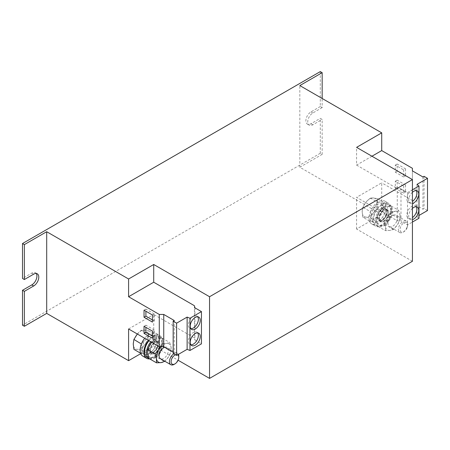 <?xml version="1.0" encoding="UTF-8"?>
<svg xmlns="http://www.w3.org/2000/svg" width="450" height="450" viewBox="0 0 450 450"><rect width="100%" height="100%" fill="white"/><g stroke="black" fill="none" stroke-linecap="round" stroke-linejoin="round"><path stroke-width="0.34" stroke-dasharray="2.25 1.69" d="M197.724 316.794A7.104 4.101 120 0 0 196.914 316.041A7.104 4.101 120 0 0 191.441 317.947A7.104 4.101 120 0 0 188.336 325.097A7.104 4.101 120 0 0 189.81 328.348A7.104 4.101 120 0 0 190.862 328.674M197.724 332.91A7.104 4.101 120 0 0 196.914 332.162A7.104 4.101 120 0 0 191.441 334.063A7.104 4.101 120 0 0 188.336 341.218A7.104 4.101 120 0 0 189.81 344.469A7.104 4.101 120 0 0 190.862 344.79M412.431 192.263A7.104 4.101 120 0 0 408.707 200.014A7.104 4.101 120 0 0 410.181 203.271A7.104 4.101 120 0 0 412.431 203.473M416.233 190.637A7.104 4.101 120 0 0 415.429 189.883A7.104 4.101 120 0 0 409.95 191.79A7.104 4.101 120 0 0 406.845 198.939A7.104 4.101 120 0 0 408.319 202.196A7.104 4.101 120 0 0 412.431 201.482M412.431 208.384A7.104 4.101 120 0 0 408.707 216.135A7.104 4.101 120 0 0 410.181 219.386A7.104 4.101 120 0 0 412.431 219.589M416.233 206.758A7.104 4.101 120 0 0 415.429 206.004A7.104 4.101 120 0 0 409.95 207.906A7.104 4.101 120 0 0 406.845 215.061A7.104 4.101 120 0 0 408.319 218.312A7.104 4.101 120 0 0 412.431 217.603M178.763 356.321A6.581 3.797 -60 0 1 178.121 359.409A6.581 3.797 -60 0 1 174.111 364.376M164.7 347.237A6.581 3.797 -60 0 1 167.057 347.338A6.581 3.797 -60 0 1 167.782 353.441A6.581 3.797 -60 0 1 160.476 358.734M159.03 348.39A6.581 3.797 -60 0 1 151.729 353.683A6.581 3.797 -60 0 1 151.009 347.58A6.581 3.797 -60 0 1 158.31 342.287A6.581 3.797 -60 0 1 159.03 348.39M157.174 347.316A6.581 3.797 -60 0 1 149.867 352.609A6.581 3.797 -60 0 1 149.147 346.506A6.581 3.797 -60 0 1 156.448 341.213A6.581 3.797 -60 0 1 157.174 347.316M149.681 358.886A13.162 7.599 120 0 0 153.157 357.66A13.162 7.599 120 0 0 161.758 346.061A13.162 7.599 120 0 0 159.739 335.514A13.162 7.599 120 0 0 153.157 336.167A13.162 7.599 120 0 0 148.41 340.408M142.858 356.158A13.162 7.599 120 0 0 149.439 355.506A13.162 7.599 120 0 0 158.034 343.912A13.162 7.599 120 0 0 156.015 333.366A13.162 7.599 120 0 0 149.439 334.018A13.162 7.599 120 0 0 144.692 338.259M407.053 227.239A6.581 3.797 -60 0 1 403.043 232.206A6.581 3.797 -60 0 1 399.752 232.532A6.581 3.797 -60 0 1 399.032 226.429A6.581 3.797 -60 0 1 406.333 221.136A6.581 3.797 -60 0 1 407.694 224.145A6.581 3.797 -60 0 1 407.053 227.239M396.714 221.271A6.581 3.797 -60 0 1 389.413 226.564A6.581 3.797 -60 0 1 388.688 220.455A6.581 3.797 -60 0 1 395.994 215.162A6.581 3.797 -60 0 1 396.714 221.271M407.166 227.644A5.411 3.122 -60 0 1 403.869 231.727A5.411 3.122 -60 0 1 400.551 231.424A5.411 3.122 -60 0 1 400.573 226.98A5.411 3.122 -60 0 1 404.871 222.469A5.411 3.122 -60 0 1 407.694 225.101A5.411 3.122 -60 0 1 407.166 227.644M387.968 216.219A6.581 3.797 -60 0 1 380.666 221.513A6.581 3.797 -60 0 1 379.941 215.409A6.581 3.797 -60 0 1 387.242 210.116A6.581 3.797 -60 0 1 387.968 216.219M386.106 215.145A6.581 3.797 -60 0 1 378.804 220.438A6.581 3.797 -60 0 1 378.079 214.335A6.581 3.797 -60 0 1 385.386 209.042A6.581 3.797 -60 0 1 386.106 215.145M382.095 203.991A13.162 7.599 120 0 0 373.494 215.589A13.162 7.599 120 0 0 375.514 226.136A13.162 7.599 120 0 0 382.095 225.484A13.162 7.599 120 0 0 390.69 213.885A13.162 7.599 120 0 0 388.671 203.338A13.162 7.599 120 0 0 382.095 203.991M378.371 201.842A13.162 7.599 120 0 0 369.771 213.441A13.162 7.599 120 0 0 371.79 223.987A13.162 7.599 120 0 0 378.371 223.335A13.162 7.599 120 0 0 386.966 211.736A13.162 7.599 120 0 0 384.952 201.189A13.162 7.599 120 0 0 378.371 201.842M370.26 221.468L370.924 216.889L370.26 211.539L362.841 207.259L365.901 202.241L370.288 197.994L373.343 197.944L377.73 198.658L377.066 203.243A10.53 6.081 120 0 0 373.343 197.944A10.53 6.081 120 0 0 365.901 202.241A10.53 6.081 120 0 0 362.177 211.838A10.53 6.081 120 0 0 365.901 217.131A10.53 6.081 120 0 0 373.343 212.833A10.53 6.081 120 0 0 377.066 203.243L377.73 208.586L385.149 212.873L382.095 217.884L377.707 222.131L374.647 222.182L370.26 221.468L362.841 217.181L365.901 217.131L370.288 217.851L377.707 222.131M412.431 261.27L356.591 229.028L381.718 214.521L381.718 182.824L356.591 197.331L397.266 220.809L397.266 188.572L400.984 188.893L400.984 221.13L407.498 224.893L412.431 222.047M356.591 229.028L356.591 197.331M320.299 71.601L320.299 106.526L322.161 107.601L322.161 98.466M36.236 273.476A7.239 4.179 120 0 0 35.426 272.728A7.239 4.179 120 0 0 31.804 273.088L22.5 278.46M320.299 106.526L310.995 111.898A7.239 4.179 120 0 0 306.264 118.277A7.239 4.179 120 0 0 307.373 124.082A7.239 4.179 120 0 0 310.995 123.722L320.299 118.35L322.161 119.424L322.161 154.344L320.299 153.27L320.299 118.35M320.299 153.27L22.5 325.204M322.161 107.601L312.857 112.972A7.239 4.179 120 0 0 308.126 119.351A7.239 4.179 120 0 0 309.234 125.156A7.239 4.179 120 0 0 312.857 124.796L322.161 119.424M381.718 214.521L299.824 167.243L299.824 85.573M299.824 167.243L322.161 154.344M371.947 156.229L356.591 165.094L356.591 147.364M356.591 165.094L397.266 188.572M140.754 353.644L153.72 346.157L153.72 314.46L194.389 337.939L194.946 340.088L194.946 307.851M153.72 346.157L178.065 360.214M194.389 305.702L194.389 337.939M136.969 334.418L141.356 330.171L144.411 330.12L148.798 330.834L148.134 335.413A10.53 6.081 120 0 0 144.411 330.12A10.53 6.081 120 0 0 136.969 334.418A10.53 6.081 120 0 0 133.245 344.008A10.53 6.081 120 0 0 136.969 349.307A10.53 6.081 120 0 0 144.411 345.009A10.53 6.081 120 0 0 148.134 335.413L148.798 340.762L156.218 345.043L153.157 350.061L148.77 354.308L145.716 354.358L140.597 353.216M128.593 328.967L153.72 314.46M194.946 340.088L201.459 343.851M173.166 353.402L174.279 352.761L174.279 320.524M174.279 352.761L173.166 352.125M397.266 220.809L400.984 221.13M400.984 188.893L407.498 192.656L407.498 224.893M407.498 192.656L412.431 189.804M418.984 218.261L416.993 216.619L418.984 215.466M416.993 184.382L416.993 216.619M427.5 210.549L424.046 208.558L422.938 209.199L412.408 203.119L412.408 200.537L381.718 182.824M424.046 176.321L424.046 208.558M422.938 176.963L422.938 209.199M412.408 170.882L412.408 203.119M412.408 168.3L412.408 200.537M405.546 184.972L405.546 192.066L397.17 187.228L397.17 180.135L405.546 184.972L403.684 186.047L403.684 193.14L405.546 192.066M405.546 168.851L405.546 175.944L397.17 171.107L397.17 164.019L405.546 168.851L403.684 169.926L403.684 177.019L405.546 175.944M385.447 230.659L385.369 226.581L383.963 221.737L376.543 217.457L379.176 211.984L383.136 207.276L386.505 206.263L391.207 206.016L391.286 210.094L392.692 214.937L400.112 219.218L397.485 224.691L393.525 229.399L390.15 230.411L385.447 230.659L378.028 226.378L381.403 225.36A10.53 6.081 120 0 0 388.733 219.645L386.106 225.118L393.525 229.399M392.692 214.937L388.733 219.645A10.53 6.081 120 0 0 391.286 210.094A10.53 6.081 120 0 0 386.505 206.263A10.53 6.081 120 0 0 384.418 206.966A10.53 6.081 120 0 0 383.49 207.501L383.49 210.195L384.418 209.661L384.418 205.672L382.556 204.598L382.556 208.586L381.628 209.121L381.999 209.768A6.711 3.876 120 0 0 377.994 215.685A6.711 3.876 120 0 0 379.108 220.764A6.711 3.876 120 0 0 385.819 216.889A6.711 3.876 120 0 0 385.819 209.138A6.711 3.876 120 0 0 382.928 209.233L382.556 208.586M386.106 225.118L381.403 225.36A10.53 6.081 120 0 1 376.622 221.529L378.028 226.378M376.543 217.457L376.622 221.529A10.53 6.081 120 0 1 379.176 211.984A10.53 6.081 -60 0 1 383.49 207.501L383.49 206.213A12.111 6.992 120 0 0 375.958 216.894A12.111 6.992 120 0 0 377.899 226.299A12.111 6.992 120 0 0 390.009 219.308A12.111 6.992 120 0 0 390.009 205.329A12.111 6.992 120 0 0 384.418 205.672M383.963 221.737L387.923 217.035L390.549 211.562L395.252 211.314L398.627 210.302L400.033 215.145L400.112 219.218M383.136 207.276L390.549 211.562M391.207 206.016L398.627 210.302M400.033 215.145A10.53 6.081 -60 0 1 397.485 224.691A10.53 6.081 -60 0 1 390.15 230.411A10.53 6.081 120 0 1 385.369 226.581A10.53 6.081 -60 0 1 387.923 217.035A10.53 6.081 -60 0 1 395.252 211.314A10.53 6.081 -60 0 1 400.033 215.145M377.73 208.586L373.343 212.833L370.288 217.851M362.841 207.259L362.177 211.838L362.841 217.181M370.26 211.539L374.647 207.292L377.707 202.281L382.095 202.995L385.149 202.944L385.813 208.288L385.149 212.873M370.288 197.994L377.707 202.281M377.73 198.658L385.149 202.944M382.095 202.995A10.53 6.081 -60 0 1 385.813 208.288A10.53 6.081 -60 0 1 382.095 217.884A10.53 6.081 -60 0 1 374.647 222.182A10.53 6.081 120 0 1 370.924 216.889A10.53 6.081 -60 0 1 374.647 207.292A10.53 6.081 -60 0 1 382.095 202.995M381.628 209.121L381.628 205.132A12.111 6.992 120 0 0 374.096 215.82A12.111 6.992 120 0 0 376.037 225.225A12.111 6.992 120 0 0 388.147 218.233A12.111 6.992 120 0 0 388.147 204.249A12.111 6.992 120 0 0 382.556 204.598M381.628 205.132L383.49 206.213M382.928 209.233L384.047 209.874L384.418 209.661L384.047 209.874A6.711 3.876 120 0 1 386.938 209.784C386.702 209.396 385.824 209.436 384.294 209.908M383.389 210.431C381.465 211.843 380.104 213.817 379.316 216.36L379.035 219.279L380.228 221.411A6.711 3.876 120 0 0 386.938 217.536A6.711 3.876 120 0 0 386.938 209.784L385.819 209.138C386.432 210.021 387.529 209.486 386.741 214.155C385.678 217.373 383.946 219.566 381.549 220.731L379.108 220.764L380.228 221.411A6.711 3.876 120 0 1 379.114 216.332A6.711 3.876 120 0 1 383.119 210.414L383.49 210.195L383.119 210.414L381.999 209.768M151.611 342.259L154.198 339.452L157.573 338.439L162.276 338.192L162.354 342.264L163.761 347.113L171.18 351.394L168.547 356.867L164.588 361.575L157.174 357.289L152.471 357.536L149.096 358.549A12.111 6.992 120 0 0 161.139 351.371A12.111 6.992 120 0 0 161.078 337.5A12.111 6.992 120 0 0 155.486 337.843L153.624 336.769L153.624 340.757L152.696 341.297L153.067 341.944A6.711 3.876 120 0 0 149.062 347.861A6.711 3.876 120 0 0 150.176 352.941A6.711 3.876 120 0 0 156.887 349.065A6.711 3.876 120 0 0 156.887 341.314A6.711 3.876 120 0 0 153.996 341.404L153.624 340.757M163.761 347.113L159.801 351.816L157.174 357.289M160.403 346.68L161.618 343.733L166.32 343.485L169.695 342.473L171.101 347.316L171.18 351.394M154.198 339.452L161.618 343.733M162.276 338.192L169.695 342.473M160.976 346.68A10.53 6.081 -60 0 1 166.32 343.485A10.53 6.081 -60 0 1 171.101 347.316A10.53 6.081 -60 0 1 168.547 356.867A10.53 6.081 -60 0 1 164.588 361.108M153.067 341.944L154.181 342.585A6.711 3.876 120 0 0 150.182 348.502A6.711 3.876 120 0 0 151.29 353.582A6.711 3.876 120 0 0 158.006 349.706A6.711 3.876 120 0 0 158.006 341.961A6.711 3.876 120 0 0 155.115 342.051L155.486 341.831L155.486 339.137A10.53 6.081 120 0 0 154.558 339.677L154.558 342.371L155.486 341.831L155.115 342.051L153.996 341.404M148.956 340.723A12.111 6.992 120 0 1 152.696 337.309L154.558 338.383L154.558 339.677A10.53 6.081 -60 0 0 150.238 344.154A10.53 6.081 120 0 0 147.69 353.706A10.53 6.081 120 0 0 152.471 357.536A10.53 6.081 120 0 0 159.801 351.816A10.53 6.081 120 0 0 162.354 342.264A10.53 6.081 120 0 0 157.573 338.439A10.53 6.081 120 0 0 155.486 339.137L155.486 337.843M148.798 340.762L144.411 345.009L141.356 350.021L148.77 354.308M141.356 350.021L136.969 349.307L133.909 349.358M156.218 345.043L156.881 340.464A10.53 6.081 -60 0 0 153.157 335.166A10.53 6.081 -60 0 0 145.716 339.469L148.77 334.451L153.157 335.166L156.218 335.115L156.881 340.464A10.53 6.081 -60 0 1 153.157 350.061A10.53 6.081 -60 0 1 145.716 354.358A10.53 6.081 120 0 1 141.992 349.059A10.53 6.081 -60 0 1 145.716 339.469L141.328 343.716L141.992 349.059L141.328 353.638M141.356 330.171L148.77 334.451M148.798 330.834L156.218 335.115M147.105 357.396A12.111 6.992 120 0 0 159.216 350.409A12.111 6.992 120 0 0 159.216 336.426A12.111 6.992 120 0 0 153.624 336.769M152.696 337.309L152.696 341.297M154.558 338.383A12.111 6.992 120 0 0 150.817 341.798M154.181 342.585L154.558 342.371L154.181 342.585M175.539 354.774A5.411 3.122 -60 0 1 177.649 354.803M173.841 353.796A6.581 3.797 -60 0 1 177.396 353.306A6.581 3.797 -60 0 1 178.369 354.386M403.684 177.019L395.308 172.187L395.308 165.094L403.684 169.926M395.308 165.094L397.17 164.019M395.308 172.187L397.17 171.107M403.684 193.14L395.308 188.303L395.308 181.209L403.684 186.047M395.308 181.209L397.17 180.135M395.308 188.303L397.17 187.228M152.415 319.939L154.277 321.013L152.415 322.088M154.277 321.013L154.277 313.92L152.415 314.994M154.277 313.92L145.901 309.088L145.901 311.237M145.901 309.088L144.039 310.162M152.415 336.06L154.277 337.134L152.415 338.209M154.277 337.134L154.277 330.041L152.415 331.116M154.277 330.041L145.901 325.204L145.901 327.353M145.901 325.204L144.039 326.278M31.804 273.088L33.666 274.162M310.995 123.722L312.857 124.796M310.995 111.898L312.857 112.972M196.914 316.041L198.776 317.115M196.914 332.162L198.776 333.236M408.319 202.196L410.181 203.271M408.319 218.312L410.181 219.386M151.729 353.683L149.867 352.609M399.752 232.532L389.413 226.564M403.869 231.727L403.043 232.206M380.666 221.513L378.804 220.438M371.79 223.987L375.514 226.136M35.426 272.728L37.288 273.803M307.373 124.082L309.234 125.156M384.952 201.189L388.671 203.338M376.037 225.225L377.899 226.299M388.147 204.249L390.009 205.329M387.242 210.116L385.386 209.042M407.694 225.101L407.694 224.145M406.333 221.136L395.994 215.162M156.015 333.366L159.739 335.514M159.216 336.426L161.078 337.5M154.457 342.602C152.533 344.014 151.172 345.994 150.384 348.536L150.103 351.45L151.29 353.582L150.176 352.941L152.618 352.901C155.014 351.737 156.746 349.549 157.809 346.326C158.591 341.657 157.5 342.191 156.887 341.314L158.006 341.961C157.77 341.567 156.887 341.606 155.362 342.079M158.31 342.287L156.448 341.213M177.396 353.306L167.057 347.338M415.429 206.004L417.285 207.079M415.429 189.883L417.285 190.958M189.81 344.469L191.672 345.544M189.81 328.348L191.672 329.423"/><path stroke-width="0.67" d="M200.25 320.366A7.104 4.101 120 0 0 198.776 317.115A7.104 4.101 120 0 0 193.303 319.022A7.104 4.101 120 0 0 190.198 326.171A7.104 4.101 120 0 0 191.672 329.423A7.104 4.101 120 0 0 197.145 327.521A7.104 4.101 120 0 0 200.25 320.366M190.862 328.674A7.104 4.101 120 0 0 198.388 319.292A7.104 4.101 120 0 0 197.724 316.794M200.25 336.488A7.104 4.101 120 0 0 198.776 333.236A7.104 4.101 120 0 0 193.303 335.137A7.104 4.101 120 0 0 190.198 342.293A7.104 4.101 120 0 0 191.672 345.544A7.104 4.101 120 0 0 197.145 343.642A7.104 4.101 120 0 0 200.25 336.488M190.862 344.79A7.104 4.101 120 0 0 198.388 335.413A7.104 4.101 120 0 0 197.724 332.91M412.431 203.473A7.104 4.101 120 0 0 418.759 194.214A7.104 4.101 120 0 0 417.285 190.958A7.104 4.101 120 0 0 412.431 192.263M412.431 201.482A7.104 4.101 120 0 0 416.897 193.14A7.104 4.101 120 0 0 416.233 190.637M412.431 219.589A7.104 4.101 120 0 0 418.759 210.33A7.104 4.101 120 0 0 417.285 207.079A7.104 4.101 120 0 0 412.431 208.384M412.431 217.603A7.104 4.101 120 0 0 416.897 209.256A7.104 4.101 120 0 0 416.233 206.758M177.649 354.803A5.411 3.122 -60 0 1 178.763 357.277A5.411 3.122 -60 0 1 178.234 359.82A5.411 3.122 -60 0 1 174.938 363.898L174.111 364.376A6.581 3.797 -60 0 1 170.82 364.702A6.581 3.797 -60 0 1 170.094 358.599A6.581 3.797 -60 0 1 173.841 353.796M170.82 364.702L160.476 358.734A6.581 3.797 -60 0 1 159.756 352.631A6.581 3.797 -60 0 1 164.7 347.237M174.938 363.898A5.411 3.122 -60 0 1 171.619 363.594A5.411 3.122 -60 0 1 171.636 359.151A5.411 3.122 -60 0 1 175.539 354.774M148.41 340.408A13.162 7.599 120 0 0 146.576 358.307A13.162 7.599 120 0 0 149.681 358.886M144.692 338.259A13.162 7.599 120 0 0 142.858 356.158L146.576 358.307M128.593 296.73L153.72 282.223L194.389 305.702L194.946 307.851L201.459 311.608L189.973 318.24L187.127 317.093L176.619 323.156L173.166 321.165L174.279 320.524L163.744 314.443L159.278 314.443L128.593 296.73L128.593 278.994L153.72 264.488L209.554 296.73L412.431 179.601L356.591 147.364L381.718 132.857L299.824 85.573L322.161 72.675L320.299 71.601L22.5 243.534L24.362 244.609L46.699 231.716L128.593 278.994M153.72 282.223L153.72 264.488M322.161 98.466L322.161 72.675M24.362 291.358L24.362 326.278L22.5 325.204L22.5 290.278L24.362 291.358L33.666 285.981A7.239 4.179 120 0 0 38.396 279.602A7.239 4.179 120 0 0 37.288 273.803A7.239 4.179 120 0 0 33.666 274.162L24.362 279.534L24.362 244.609M22.5 290.278L31.804 284.906A7.239 4.179 120 0 0 36.242 279.388A7.239 4.179 120 0 0 36.236 273.476M24.362 279.534L22.5 278.46L22.5 243.534M412.431 189.804L418.984 186.024L416.993 184.382L427.5 178.312L424.046 176.321L422.938 176.963L412.408 170.882L412.408 168.3L381.718 150.587L381.718 132.857M381.718 150.587L371.947 156.229M178.065 360.214L209.554 378.399L412.431 261.27L412.431 179.601M209.554 378.399L209.554 296.73M24.362 326.278L46.699 313.386L128.593 360.664L128.593 328.967L159.278 346.68L159.278 314.443M128.593 360.664L140.754 353.644M46.699 313.386L46.699 231.716M189.973 318.24L189.973 350.483L201.459 343.851L201.459 311.608M189.973 350.483L187.127 349.329L187.127 317.093M187.127 349.329L176.619 355.399L176.619 323.156M176.619 355.399L173.166 353.402L173.166 321.165M173.166 352.125L163.744 346.68L163.744 314.443M163.744 346.68L159.278 346.68M152.415 338.209L152.415 331.116L144.039 326.278L144.039 333.371L152.415 338.209M152.415 322.088L152.415 314.994L144.039 310.162L144.039 317.25L152.415 322.088M412.431 222.047L418.984 218.261L418.984 186.024M418.984 215.466L427.5 210.549L427.5 178.312M164.886 361.282L161.218 362.588L156.516 362.829L149.096 358.549L147.69 353.706L147.611 349.627L155.031 353.914L156.437 358.757L156.516 362.829M155.031 353.914L158.991 349.206L160.403 346.68M147.611 349.627L150.238 344.154L151.611 342.259M164.588 361.108A10.53 6.081 -60 0 1 161.218 362.588A10.53 6.081 120 0 1 156.437 358.757A10.53 6.081 -60 0 1 158.991 349.206A10.53 6.081 -60 0 1 160.976 346.68M141.39 344.008L133.909 339.429L133.245 344.008L133.909 349.358L140.597 353.216M133.909 339.429L137.312 334.001M148.956 340.723A12.111 6.992 120 0 0 147.105 357.396L148.967 358.47A12.111 6.992 120 0 0 149.091 358.543M150.817 341.798A12.111 6.992 120 0 0 148.967 358.47M178.369 354.386A6.581 3.797 -60 0 1 178.763 356.321L178.763 357.277M145.901 311.237L145.901 316.176L152.415 319.939M145.901 316.176L144.039 317.25M145.901 327.353L145.901 332.297L152.415 336.06M145.901 332.297L144.039 333.371M31.804 284.906L33.666 285.981"/></g></svg>
